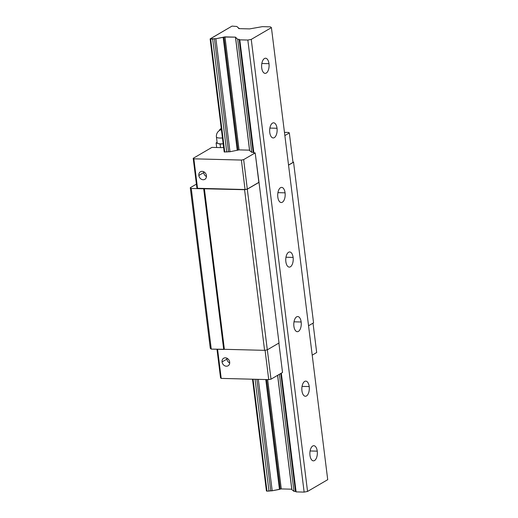 <?xml version="1.0" encoding="UTF-8"?>
<svg xmlns="http://www.w3.org/2000/svg" width="518" height="518" viewBox="0 0 518 518"><rect width="100%" height="100%" fill="white"/><g stroke="black" fill="none" stroke-linecap="round" stroke-linejoin="round"><path stroke-width="0.78" d="M229.675 362.114A4.371 3.639 -120.3 0 0 223.666 358.236A4.371 3.639 -120.3 0 0 222.067 361.92A4.371 3.639 -120.3 0 0 226.392 366.213A4.371 3.639 -120.3 0 0 229.675 362.114A4.371 3.639 -120.3 0 0 225.349 357.821A4.371 3.639 -120.3 0 0 222.067 361.92A4.371 3.639 -120.3 0 0 228.075 365.792A4.371 3.639 -120.3 0 0 229.675 362.114M226.91 359.091A4.371 3.639 59.7 0 1 226.89 358.197A4.371 3.639 59.7 0 0 226.91 359.091L222.067 361.92L226.91 359.091A4.371 3.639 59.7 0 0 229.694 363.008A4.371 3.639 59.7 0 1 226.91 359.091M206.449 175.647A4.371 3.639 -120.3 0 0 200.44 171.769A4.371 3.639 -120.3 0 0 198.841 175.447A4.371 3.639 -120.3 0 0 204.85 179.325A4.371 3.639 -120.3 0 0 206.449 175.647A4.371 3.639 -120.3 0 0 202.124 171.348A4.371 3.639 -120.3 0 0 198.841 175.447A4.371 3.639 -120.3 0 0 203.166 179.746A4.371 3.639 -120.3 0 0 206.449 175.647M203.684 172.624A4.371 3.639 59.7 0 1 203.665 171.723A4.371 3.639 59.7 0 0 203.684 172.624L198.841 175.447L203.684 172.624A4.371 3.639 59.7 0 0 206.468 176.541A4.371 3.639 59.7 0 1 203.684 172.624M220.118 147.598A8.579 2.182 -7.1 0 0 223.64 147.455A8.579 2.182 -7.1 0 1 220.118 147.598L211.927 147.384L220.118 147.598M316.679 352.531L313.021 323.148L316.679 352.531L312.212 355.141L316.679 352.531M268.725 379.623L265.067 350.252L268.725 379.623L221.205 378.393L217.579 349.274L221.205 378.393L220.551 377.881L216.984 349.255L220.551 377.881L221.205 378.393L268.725 379.623L270.998 379.189L267.34 349.812L270.998 379.189L268.725 379.623M238.707 28.555L238.973 28.108L239.038 28.626L236.875 26.483L232.019 26.107L210.12 38.954L210.684 39.083L224.76 152.091L210.684 39.083L212.678 39.025L226.754 152.039L212.678 39.025L214.433 38.688L228.509 151.703L214.433 38.688L215.896 38.727L229.973 151.742L215.896 38.727L223.154 37.341L237.231 150.356L223.154 37.341L223.97 37.031L238.047 150.045L223.97 37.031L235.457 37.147L249.534 150.155L239.051 149.883L229.973 151.742L224.197 151.962L229.973 151.742L239.051 149.883L249.598 150.162L235.457 37.147L237.678 39.297L239.141 39.336L239.795 39.841L247.831 40.048L251.249 39.4L271.419 27.629L270.428 26.858L262.393 26.651L249.585 28.904L239.109 28.632L236.875 26.483L232.019 26.107L210.224 38.831L215.896 38.727L224.974 36.875L235.457 37.147L237.678 39.297L239.141 39.336L239.795 39.841L247.831 40.048L251.249 39.4L271.419 27.629L270.428 26.858L262.393 26.651L249.585 28.904M279.014 342.994L259.006 182.355L247.3 189.187L244.58 189.705L191.259 188.468L211.266 349.106L210.289 348.342L190.281 187.704L196.419 184.123L190.281 187.704L191.259 188.468L211.266 349.106L210.289 348.342L190.281 187.704L191.259 188.468L203.691 188.792L223.698 349.43L211.266 349.106L224.378 349.3L223.698 349.43L203.691 188.792L204.37 188.662L224.378 349.3L204.37 188.662L244.58 189.705L264.588 350.343L224.378 349.3L264.588 350.343L244.58 189.705L247.3 189.187L267.314 349.825L264.588 350.343L267.314 349.825L279.014 342.994L259.006 182.355L247.3 189.187L267.314 349.825L279.014 342.994M278.878 343.071L282.537 372.455L270.998 379.189L282.537 372.455L278.878 343.071M253.872 152.855L255.186 152.888L259.006 182.355L247.319 189.089L243.648 159.622L241.382 160.056L193.855 158.825L193.201 158.314L211.927 147.384L193.201 158.314L196.872 187.775L193.201 158.314L193.855 158.825L197.526 188.287L196.872 187.775L197.526 188.287L193.855 158.825L241.382 160.056L245.046 189.523L197.526 188.287L245.046 189.523L241.382 160.056L243.648 159.622L255.186 152.888L258.858 182.349L247.319 189.089L245.046 189.523L247.319 189.089L243.648 159.622L255.186 152.888L253.872 152.855L239.795 39.841L253.872 152.855L253.218 152.344L253.872 152.855M313.558 322.837L308.553 325.757L313.558 322.837L293.551 162.199L288.539 165.119L293.551 162.199L313.558 322.837M293 162.425L288.532 165.035L293 162.425L289.329 132.964L284.861 135.574L289.329 132.964L288.675 132.453L289.329 132.964L293 162.425M292.91 161.7L293.551 162.199L292.91 161.7M251.754 152.305L253.218 152.344L239.141 39.336L253.218 152.344L251.754 152.305L237.678 39.297L251.754 152.305L249.663 150.68L251.754 152.305M284.46 132.343L288.675 132.453L284.46 132.343M309.207 386.577L302.052 386.389L309.207 386.577A7.569 3.736 -88.5 0 1 305.374 396.264A7.569 3.736 -88.5 0 1 301.942 390.812A7.569 3.736 -88.5 0 1 305.769 381.125A7.569 3.736 -88.5 0 1 309.207 386.577A7.569 3.736 -88.5 0 1 306.475 395.959A7.569 3.736 -88.5 0 1 301.942 390.812A7.569 3.736 -88.5 0 1 304.668 381.429A7.569 3.736 -88.5 0 1 309.207 386.577M309.984 455.393A7.569 3.736 -88.5 0 1 313.811 445.707A7.569 3.736 -88.5 0 1 317.249 451.152L310.101 450.971L317.249 451.152A7.569 3.736 -88.5 0 1 314.523 460.541A7.569 3.736 -88.5 0 1 309.984 455.393A7.569 3.736 -88.5 0 1 312.71 446.011A7.569 3.736 -88.5 0 1 317.249 451.152A7.569 3.736 -88.5 0 1 313.416 460.839A7.569 3.736 -88.5 0 1 309.984 455.393M293.894 326.236A7.569 3.736 -88.5 0 1 297.727 316.55A7.569 3.736 -88.5 0 1 301.159 321.995L294.01 321.814L301.159 321.995A7.569 3.736 -88.5 0 1 298.433 331.384A7.569 3.736 -88.5 0 1 293.894 326.236A7.569 3.736 -88.5 0 1 296.626 316.854A7.569 3.736 -88.5 0 1 301.159 321.995A7.569 3.736 -88.5 0 1 297.332 331.682A7.569 3.736 -88.5 0 1 293.894 326.236M277.81 197.08A7.569 3.736 -88.5 0 1 281.637 187.393A7.569 3.736 -88.5 0 1 285.075 192.838L277.926 192.651L285.075 192.838A7.569 3.736 -88.5 0 1 282.349 202.227A7.569 3.736 -88.5 0 1 277.81 197.08A7.569 3.736 -88.5 0 1 280.536 187.697A7.569 3.736 -88.5 0 1 285.075 192.838A7.569 3.736 -88.5 0 1 281.242 202.525A7.569 3.736 -88.5 0 1 277.81 197.08M261.719 67.923A7.569 3.736 -88.5 0 1 265.553 58.236A7.569 3.736 -88.5 0 1 268.984 63.682L261.836 63.494L268.984 63.682A7.569 3.736 -88.5 0 1 265.158 73.368A7.569 3.736 -88.5 0 1 261.719 67.923A7.569 3.736 -88.5 0 1 264.445 58.534A7.569 3.736 -88.5 0 1 268.984 63.682A7.569 3.736 -88.5 0 1 266.258 73.07A7.569 3.736 -88.5 0 1 261.719 67.923M269.768 132.498A7.569 3.736 -88.5 0 1 273.595 122.811A7.569 3.736 -88.5 0 1 277.026 128.263L269.878 128.076L277.026 128.263A7.569 3.736 -88.5 0 1 273.2 137.95A7.569 3.736 -88.5 0 1 269.768 132.498A7.569 3.736 -88.5 0 1 272.494 123.116A7.569 3.736 -88.5 0 1 277.026 128.263A7.569 3.736 -88.5 0 1 274.3 137.646A7.569 3.736 -88.5 0 1 269.768 132.498M285.852 261.655A7.569 3.736 -88.5 0 1 289.679 251.968A7.569 3.736 -88.5 0 1 293.117 257.42L285.968 257.232L293.117 257.42A7.569 3.736 -88.5 0 1 289.29 267.107A7.569 3.736 -88.5 0 1 285.852 261.655A7.569 3.736 -88.5 0 1 288.578 252.272A7.569 3.736 -88.5 0 1 293.117 257.42A7.569 3.736 -88.5 0 1 290.391 266.802A7.569 3.736 -88.5 0 1 285.852 261.655M307.55 491.446L251.249 39.4L307.55 491.446L327.719 479.674L271.419 27.629L327.719 479.674L307.55 491.446L304.137 492.1L247.831 40.048L304.137 492.1L307.55 491.446M295.448 491.381L280.762 373.491L295.448 491.381L296.102 491.893L281.313 373.167L296.102 491.893L304.137 492.1L296.102 491.893L295.448 491.381L293.984 491.342L279.403 374.281L293.984 491.342L295.448 491.381M291.887 489.717L277.642 375.317L291.887 489.717L293.984 491.342L291.887 489.717M249.663 150.68L235.586 37.665L249.663 150.68M291.764 489.193L277.583 375.349L291.764 489.193L281.28 488.921L267.664 379.597L281.28 488.921L291.764 489.193M268.978 491.077L255.057 379.267L268.978 491.077L270.739 490.74L256.857 379.318L270.739 490.74L272.196 490.779L258.32 379.351L272.196 490.779L279.461 489.393L265.779 379.545L279.461 489.393L280.277 489.083L266.634 379.571L280.277 489.083L281.28 488.921L272.196 490.779L266.99 491.129L253.049 379.215L266.99 491.129L268.978 491.077M239.051 149.883L224.974 36.875L239.051 149.883M266.427 490.999L266.99 491.129L266.427 490.999L252.506 379.202M220.48 129.96A5.892 3.95 -147.6 0 1 221.031 129.487L219.554 129.908L221.238 128.186M223.174 143.758A6.728 1.709 172.9 0 1 218.11 143.525A6.728 1.709 172.9 0 1 217.152 142.8L216.427 136.985A6.728 1.709 172.9 0 0 222.455 137.943M219.554 129.908L219.593 130.419M223.18 143.771L220.105 144.14L220.532 147.604M220.105 144.14L216.116 142.903L216.692 147.507M221.031 129.487L221.199 129.39A5.892 3.95 -147.6 0 1 221.374 129.293M216.116 142.903L217.094 142.333M224.197 151.962L210.12 38.954M221.419 129.642A6.728 6.728 0 0 0 216.427 136.985"/></g></svg>
